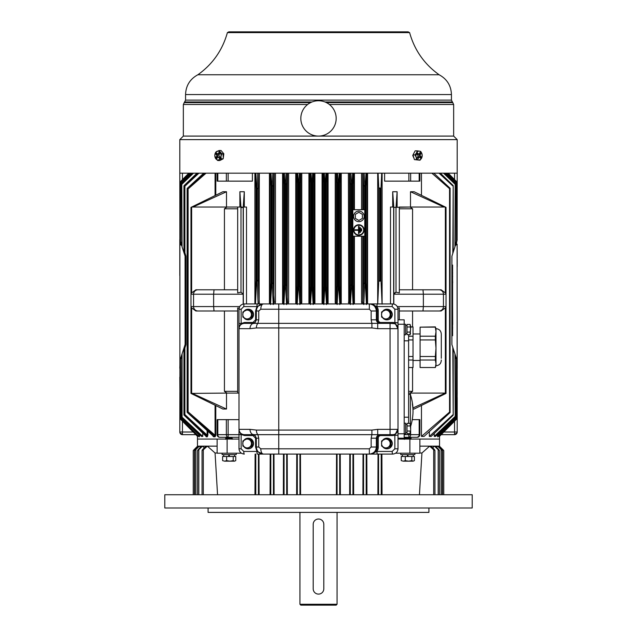 <?xml version="1.0" encoding="UTF-8"?>
<svg xmlns="http://www.w3.org/2000/svg" width="637" height="637" viewBox="0 0 637 637"><rect width="100%" height="100%" fill="white"/><g stroke="black" fill="none" stroke-linecap="round" stroke-linejoin="round"><path stroke-width="0.96" d="M358.806 235.348A5.303 5.303 0 0 0 364.101 230.045A5.303 5.303 0 0 0 358.806 224.75A5.303 5.303 0 0 0 353.503 230.045A5.303 5.303 0 0 0 358.806 235.348M358.806 225.187A4.857 4.857 0 0 0 353.941 230.045A4.857 4.857 0 0 0 358.806 234.902A4.857 4.857 0 0 0 363.663 230.045A4.857 4.857 0 0 0 358.806 225.187M184.22 415.3L184.244 415.292A0.884 0.86 -130.7 0 1 183.966 414.671L183.95 414.671A0.884 0.884 0 0 0 184.22 415.3L205.847 436.09L207.105 436.17L184.34 415.213L205.982 436.17A0.884 0.82 90 0 1 206.221 436.791L205.655 435.907M197.008 173.184L184.22 185.478A0.884 0.884 0 0 0 183.95 186.115L183.966 186.115A0.884 0.86 -49.3 0 1 184.244 185.494L197.701 173.184M183.95 348.272L183.966 414.671L183.966 348.272A0.884 0.764 -162 0 1 183.997 348.001A0.884 0.884 0 0 0 183.95 348.272L183.95 414.671M183.95 252.507A0.884 0.884 0 0 0 183.997 252.785A0.884 0.764 -18 0 1 183.966 252.507L183.95 186.115M180.558 417.625A0.884 0.884 0 0 0 180.812 418.246L198.664 436.17L180.812 418.246A0.884 0.876 -131.3 0 1 180.558 417.625L180.558 358.727A0.884 0.86 -162 0 1 180.597 358.448A0.884 0.884 0 0 0 180.558 358.727L180.558 417.625L180.558 358.727M180.812 182.532L190.113 173.184L180.82 182.532A0.884 0.884 0 0 0 180.558 183.153L180.558 183.153A0.884 0.876 -48.7 0 1 180.82 182.532L190.383 173.184M180.558 242.06A0.884 0.884 0 0 0 180.597 242.331A0.884 0.86 -18 0 1 180.558 242.06L180.558 183.153M451.888 335.922L451.888 344.418L451.888 335.723L451.888 344.418L451.888 335.723L452.596 335.723L452.596 331.312L451.888 331.312L451.888 344.561L456.403 358.448A0.884 0.884 0 0 1 456.442 358.727L456.442 417.625A0.884 0.884 0 0 1 456.188 418.246L437.89 436.17L438.176 434.713L455.574 417.585L455.208 357.468M446.617 173.184L456.18 182.532A0.884 0.884 0 0 1 456.442 183.153L456.442 242.06A0.884 0.884 0 0 1 456.403 242.331L451.888 256.225L451.888 269.475L452.596 269.475L452.596 265.056L451.888 265.056L451.888 256.361L451.888 264.857M203.784 173.184L187.453 188.21A0.884 0.844 130.2 0 0 187.159 188.831L187.135 411.956A0.884 0.884 0 0 0 187.413 412.601L212.631 435.565M206.046 173.184L188.106 188.934L188.106 411.844L187.159 411.956A0.884 0.844 49.8 0 0 187.453 412.577L212.854 435.772M204.811 173.184L187.413 188.186A0.884 0.884 0 0 0 187.135 188.831L187.135 411.956M404.384 438.304L411.088 437.778L410.761 437.308L417.219 437.308L404.184 437.308M225.641 437.308L219.781 437.308L225.641 437.308M341.145 303.921L341.257 303.093L340.54 303.093L340.445 303.921M336.471 303.921L336.225 302.511L335.221 302.511L335.516 303.921M314.702 303.921L314.925 302.71L314.017 302.71L313.826 303.921M309.853 303.921L309.717 302.901L308.905 302.901L309.064 303.921M202.749 433.136L202.749 436.425L201.499 436.425L181.792 416.917L202.749 436.425M228.142 173.184L228.142 181.139L252.395 181.139L252.395 173.184M238.994 437.308L228.142 437.308A2.652 1.792 -90 0 1 226.358 434.665L226.358 419.648L217.822 419.648L217.822 434.665A2.652 1.959 -90 0 0 219.781 437.308L218.945 437.181M439.196 435.318L439.442 436.425L457.127 418.597L439.442 436.425M434.251 433.486L434.251 436.425L435.501 436.425L455.208 416.917L455.208 354.769L456.363 358.32L455.208 354.769L456.363 358.32L455.574 358.599L456.403 358.599L456.442 417.625L456.403 358.599A0.884 0.86 162 0 0 456.363 358.32M429.338 431.663L429.338 436.425L431.169 436.425L453.21 415.197L452.811 347.396M197.804 435.318L197.558 436.425L179.873 418.597L197.558 436.425M259.315 173.184L259.148 303.921M254.896 173.184L254.896 303.921M421.463 405.554L421.463 436.425L424.059 436.425L450.096 412.545L450.096 188.234L449.555 188.687L449.555 412.099L450.096 412.545M421.463 173.184L421.463 195.225M382.104 173.184L382.104 303.921M377.685 173.184L377.685 303.921M410.642 426.304L410.642 434.665L419.178 434.665L419.178 419.648L419.871 419.648L419.847 435.031M419.536 435.963L417.219 437.308A2.652 1.959 90 0 0 419.178 434.665L419.871 434.665A2.652 2.652 0 0 1 417.219 437.308M419.871 173.184L419.871 181.139L384.605 181.139L384.605 173.184M191.649 207.694L190.973 207.375L222.894 191.737L226.493 191.737L226.493 207.033M244.297 207.033L244.297 191.737L239.878 191.737L239.878 207.033M226.493 393.085L226.493 409.042L222.894 409.042L190.973 393.411L226.931 393.085L224.431 391.317L237.673 391.317M393.809 304.04L393.809 294.206L396.015 292.192L399.327 292.909L399.327 207.033L410.069 207.033L393.809 207.375L392.703 191.737L397.122 191.737L397.122 207.033M445.351 292.192L446.027 294.206L446.027 207.375L414.106 191.737L410.507 191.737L410.507 207.033M410.547 426.615A51.716 51.716 0 0 0 412.991 412.577A51.708 44.781 180 0 0 412.394 404.368L412.394 403.484A51.708 44.781 0 0 1 412.991 409.042L414.106 409.042L446.027 393.411L446.027 306.572L445.351 308.587M410.507 393.085L410.507 394.884M392.703 191.737L392.703 207.033M301.484 303.921L301.779 302.511L300.775 302.511L300.529 303.921M296.555 303.921L296.46 303.093L295.743 303.093L295.855 303.921M327.936 303.921L328.095 302.901L327.283 302.901L327.147 303.921M323.174 303.921L322.983 302.71L322.075 302.71L322.298 303.921M273.95 173.184L273.281 186.115L273.281 283.051L274.268 302.105L275.471 302.105L275.001 303.921M269.977 303.921L269.945 303.451L269.459 303.921M287.16 173.184L286.531 184.34L286.531 284.819L287.526 302.312L288.625 302.312L288.25 303.921M283.258 303.921L283.202 303.268L282.581 303.268L282.653 303.921M367.541 303.921L367.581 303.451L367.023 303.921M361.999 303.921L361.529 302.105L361.529 236.223M354.347 303.921L354.419 303.268L353.798 303.268L353.742 303.921M348.75 303.921L348.375 173.184M215.115 436.791L213.522 436.791A0.884 0.764 -90 0 0 213.299 436.17L214.892 436.17A0.884 0.756 -90 0 1 215.115 436.791L215.784 435.278L215.075 435.278L214.892 436.17L187.413 412.601M213.522 436.791L212.599 435.62M181.792 357.468L181.426 417.585L198.824 434.713L199.11 436.17A0.884 0.868 90 0 1 199.365 436.791L199.628 435.413M198.752 436.305L198.911 436.791L198.752 436.305M438.176 433.789L438.176 434.713L437.364 434.713L437.635 436.791A0.884 0.868 -90 0 1 437.89 436.17L456.18 418.246L438.336 436.17A0.884 0.876 -90 0 0 438.089 436.791L438.248 436.281M207.343 436.791L207.877 435.071L207.113 435.071L207.105 436.17A0.884 0.812 90 0 1 207.343 436.791L206.221 436.791M419.871 446.147L439.522 446.147L439.522 439.076L419.871 439.076L439.522 439.076L439.522 436.345M217.129 446.147L197.478 446.147L197.478 439.076L217.129 439.076L197.478 439.076L197.478 436.345M402.504 289.787L421.654 289.787M223.866 289.787L237.657 289.787M399.343 310.991L411.821 310.991M412.569 367.525L412.569 391.317L410.069 393.085L445.351 393.085L445.351 307.878L441.115 310.991L402.504 310.991M364.762 209.716L352.81 209.716L352.81 236.223L364.762 236.223L364.762 186.115L366.012 186.195L366.012 282.963L367.055 303.451L367.055 173.184M363.719 209.716L363.719 186.115L363.05 173.184M185.869 344.967L185.956 344.418L185.112 344.418L184.093 347.706L185.072 344.689L185.869 344.967L184.889 347.977L184.889 414.583L207.113 435.071L207.113 430.684M198.919 173.184L184.889 186.195L184.889 252.809L185.869 255.819L185.072 256.09L182.078 246.885L181.792 183.87L182.078 246.885M259.315 303.148L258.256 280.336L257.165 280.336L257.165 188.831L256.647 188.934L256.592 188.313L257.109 188.21L257.77 173.184M181.792 183.87L192.565 173.184M185.072 344.689L181.792 354.769L181.792 416.917M181.792 354.769L179.929 360.518L179.929 418.541L197.804 436.425M188.966 173.184L179.929 182.238L179.929 240.268L181.792 246.009M179.929 360.518L179.929 418.541M179.929 182.238L188.799 173.184L179.873 182.19L179.929 240.268M182.078 353.901L182.078 416.67M193.465 173.184L182.078 184.109M191.578 173.184L181.426 183.193L181.792 243.31M457.071 240.268L457.127 182.19L448.201 173.184L457.127 182.19L457.127 240.093L456.506 242.004M457.071 360.518L457.071 418.541L457.071 360.518L456.506 358.782M451.888 256.361L451.888 265.056L451.928 256.09M457.071 182.238L448.034 173.184M439.196 436.425L457.071 418.541M456.442 183.153L456.403 242.187L456.442 183.153A0.884 0.876 48.7 0 0 456.18 182.532L446.879 173.184L456.188 182.532M455.208 243.31L455.574 183.193L445.422 173.184M444.435 173.184L455.208 183.87L455.208 246.009L456.403 242.331A0.884 0.86 18 0 0 456.442 242.06L456.442 242.06M455.208 183.87L454.922 246.885M454.922 353.901L455.208 416.917M454.922 184.109L443.535 173.184M434.251 436.425L454.922 416.67M440.382 173.184L453.21 185.59L453.21 252.148M453.21 185.59L452.811 253.383M453.21 348.63L453.21 415.197M451.888 256.225L451.888 344.561M452.811 185.932L439.044 173.184M429.338 436.425L452.811 414.854M393.809 207.375L393.809 294.206L423.366 294.206L423.366 306.572L443.44 306.572L443.44 294.206L423.366 294.206L422.984 289.787L441.115 289.787L445.351 292.909L445.351 207.033L410.069 207.033L412.569 208.801L412.569 289.787M390.497 303.921L390.497 207.033L393.65 207.033L393.65 304.008M412.943 407.998L445.351 393.085L446.027 393.411M412.569 310.991L412.569 326.892M419.21 310.991L422.984 310.991L423.366 306.572L397.289 306.572M397.91 308.228L399.327 307.878L399.327 319.822M191.649 308.587L190.973 306.572L190.973 393.411M237.673 310.991L197.956 310.991A4.419 4.403 -90 0 1 193.56 306.572L190.973 306.572L190.973 294.206L191.649 292.192M190.973 207.375L190.973 294.206L193.56 294.206L193.56 306.572L213.634 306.572L213.634 294.206L193.56 294.206A4.419 4.403 90 0 1 197.956 289.787L237.673 289.787M209.796 310.991L195.885 310.991L191.649 307.878L191.649 393.085L226.493 409.042M224.431 310.991L224.431 391.317M239.09 308.228L237.673 307.878L237.673 393.085L226.931 393.085M238.994 393.085L237.673 393.085M240.945 207.033L239.878 191.737M397.122 191.737L396.055 207.033M226.493 191.737L193.027 207.033M443.973 207.033L410.507 191.737M396.015 207.694L396.015 292.192L394.653 292.948M446.027 207.375L445.351 207.694M439.044 310.991A4.419 4.403 90 0 0 443.44 306.572L446.027 306.572L446.027 294.206L443.44 294.206A4.419 4.403 90 0 0 439.044 289.787M421.463 436.425L449.555 412.099M449.555 188.687L431.878 173.184M381.69 173.184L381.022 188.098L381.022 281.068L382.073 304.16M246.503 303.921L246.503 207.033L243.35 207.033L243.35 304.008M244.297 191.737L243.191 207.375L243.191 294.206L213.634 294.206L214.016 289.787M243.191 304.04L243.191 294.206L240.985 292.192L240.985 207.694L242.092 207.033L191.649 207.033L191.649 292.909L195.885 289.787L197.956 289.787M243.191 207.375L240.985 207.694M187.135 188.831L188.106 188.934L187.581 188.313A0.884 0.844 130.2 0 0 187.286 188.934L187.286 411.844A0.884 0.844 49.8 0 0 187.581 412.473L188.106 411.844L215.075 435.278L215.075 405.331M254.991 303.921L254.927 303.395L254.927 303.921M254.927 303.395L255.978 280.224A0.884 0.661 2.5 0 0 256.592 280.853L255.493 303.921M255.883 173.184L256.592 188.313A0.884 0.661 177.5 0 0 255.978 188.934L255.27 173.184M324.344 173.184L324.886 181.951L325.427 181.959L325.419 182.58L324.878 182.572L324.878 286.594L325.419 286.578L325.427 287.199L324.886 287.215L323.819 304.55M326.861 173.184L326.279 182.58L326.279 286.578L327.283 302.901L327.283 173.184M311.023 173.184L311.573 181.959L312.114 181.951L312.122 182.572L311.581 182.58L311.581 286.578L312.122 286.594L312.114 287.215L311.573 287.199L310.49 304.55M309.717 173.184L309.717 302.901L310.721 286.578L310.721 182.58L310.139 173.184M256.647 280.224L257.165 280.336L257.109 280.957L256.592 280.853L256.647 188.934L255.978 188.934L255.978 280.224L256.647 280.224M258.98 173.184L258.256 188.831A0.884 0.645 -177.4 0 0 257.109 188.21L257.165 188.831L258.256 188.831L258.256 280.336A0.884 0.645 -2.6 0 1 257.109 280.957L258.128 303.921M297.702 173.184L298.267 182.572L298.809 182.532L298.833 183.153L298.291 183.193L298.291 285.965L298.833 286.005L298.809 286.626L298.267 286.594L297.176 304.55M299.374 173.184L298.809 182.532A0.884 0.621 3.4 0 1 299.78 183.153L299.78 286.005L300.775 302.511L300.775 173.184M296.46 173.184L296.46 303.093L297.479 285.965L297.479 183.193L296.882 173.184M284.357 173.184L284.962 183.775L285.503 183.719L285.535 184.34L285.002 184.404L285.002 284.763L285.535 284.819L285.503 285.448L284.962 285.384L283.863 304.55M283.202 173.184L283.202 303.268L284.229 284.763L284.229 184.404L283.608 173.184M271.012 173.184L271.665 185.574L272.19 185.494L272.238 186.115L271.712 186.195L271.712 282.963L272.238 283.051L272.19 283.672L271.665 283.592L270.55 304.55M269.945 173.184L269.945 303.451L270.988 282.963L270.988 186.195L270.327 173.184M364.762 236.223L364.762 283.051L365.288 282.963L365.335 283.592L364.81 283.672L363.751 304.55M366.673 173.184L366.012 186.195A0.884 0.645 2.9 0 0 365.335 185.574L365.988 173.184M363.122 303.921L362.732 302.105L363.719 283.051L363.719 236.223M350.907 173.184L351.497 183.719L352.038 183.775L351.998 184.404L351.465 184.34L351.465 284.819L351.998 284.763L352.038 285.384L351.497 285.448L350.43 304.55M353.392 173.184L352.771 184.404L352.771 284.763L353.798 303.268L353.798 236.223M349.793 303.921L350.469 284.819L350.469 184.34L349.84 173.184M337.626 173.184L338.191 182.532L338.733 182.572L338.709 183.193L338.167 183.153L338.167 286.005L338.709 285.965L338.733 286.594L338.191 286.626L337.116 304.55M340.118 173.184L339.521 183.193L339.521 285.965L340.54 303.093L340.54 173.184M336.225 173.184L336.225 302.511L337.22 286.005L338.167 286.005L338.191 286.626A0.884 0.621 -176.6 0 1 337.22 286.005L337.22 183.153L336.615 173.184M381.022 281.068L379.15 281.108L380.353 280.224L380.353 188.934L379.15 188.058L381.022 188.098M377.725 303.921L378.744 281.928L378.744 187.238L378.099 173.184M433.805 173.184L450.096 188.234M199.365 436.791L198.911 436.791A0.884 0.876 90 0 0 198.664 436.17L180.82 418.246M378.744 187.238L379.15 188.058M339.824 304.55L338.733 286.594A0.884 0.629 176.6 0 0 339.521 285.965L338.709 285.965L338.709 183.193L339.521 183.193A0.884 0.629 3.4 0 0 338.733 182.572L339.298 173.184M353.137 304.55L352.038 285.384A0.884 0.637 176.8 0 0 352.771 284.763L351.998 284.763L351.998 184.404L352.771 184.404A0.884 0.637 3.2 0 0 352.038 183.775L352.643 173.184M364.189 173.184L364.81 185.494L365.335 185.574L365.288 282.963L366.012 282.963A0.884 0.645 177.1 0 1 365.335 283.592L366.45 304.55M273.249 304.55L272.19 283.672A0.884 0.637 177 0 0 273.281 283.051L272.238 283.051L272.238 186.115L273.281 186.115A0.884 0.637 3 0 0 272.19 185.494L272.811 173.184M286.57 304.55L285.503 285.448A0.884 0.629 176.8 0 0 286.531 284.819L285.535 284.819L285.535 184.34L286.531 184.34A0.884 0.629 3.2 0 0 285.503 183.719L286.093 173.184M313.603 173.184L313.03 182.572A0.884 0.621 3.5 0 0 312.114 181.951L312.656 173.184M326.51 304.55L325.427 287.199A0.884 0.621 176.5 0 0 326.279 286.578L325.419 286.578L325.419 182.58L326.279 182.58A0.884 0.621 3.5 0 0 325.427 181.959L325.977 173.184M379.15 281.108L378.744 281.928M299.884 304.55L298.809 286.626A0.884 0.621 176.6 0 0 299.78 286.005L298.833 286.005L298.833 183.153L299.78 183.153L300.385 173.184M313.181 304.55L312.114 287.215A0.884 0.621 176.5 0 0 313.03 286.594L314.017 302.71L314.017 173.184M419.178 419.648L412.258 419.648M411.359 437.308L408.858 437.308A2.652 1.792 90 0 0 410.642 434.665L408.858 434.665L408.858 433.582M238.994 419.648L228.142 419.648L228.142 434.665L238.994 434.665M219.781 437.308A2.652 2.652 0 0 1 217.129 434.665L217.129 419.648L217.822 419.648M226.358 419.648L228.142 419.648M228.142 181.139L217.129 181.139L217.129 173.184M410.069 393.085L408.604 393.085M426.766 289.787L441.115 289.787M237.673 208.801L224.431 208.801L224.431 289.787M224.431 208.801L226.931 207.033M210.234 289.787L195.885 289.787M217.79 289.787L215.346 289.787M240.985 292.192L237.673 292.909L237.673 207.033M197.956 310.991L195.885 310.991M199.715 310.991L214.167 310.991M199.715 289.787L198.752 289.787M399.343 289.787L422.984 289.787M185.112 344.418L185.072 256.09L185.956 256.361L185.869 255.819M180.597 358.448L181.426 358.599L180.597 358.599A0.884 0.86 -162 0 1 180.637 358.32M363.719 186.115A0.884 0.637 -3 0 1 364.81 185.494L364.762 186.115L363.719 186.115M364.762 283.051L364.81 283.672A0.884 0.637 -177 0 1 363.719 283.051L364.762 283.051M362.732 236.223L362.732 302.105L361.529 302.105M350.469 184.34A0.884 0.629 -3.2 0 1 351.497 183.719L351.465 184.34L350.469 184.34M351.465 284.819L351.497 285.448A0.884 0.629 -176.8 0 1 350.469 284.819L351.465 284.819M349.474 173.184L349.474 302.312L348.375 302.312M337.22 183.153A0.884 0.621 -3.4 0 1 338.191 182.532L338.167 183.153L337.22 183.153M322.983 173.184L322.983 302.71L323.97 286.594L324.854 286.594L324.886 287.215A0.884 0.621 -176.5 0 1 323.97 286.594L323.97 182.572A0.884 0.621 -3.5 0 1 324.886 181.951L324.878 182.572L323.97 182.572L323.397 173.184M310.721 182.58A0.884 0.621 -3.5 0 1 311.573 181.959L311.581 182.58L310.721 182.58M311.581 286.578L311.573 287.199A0.884 0.621 -176.5 0 1 310.721 286.578L311.581 286.578M297.479 183.193A0.884 0.629 -3.4 0 1 298.267 182.572L298.291 183.193L297.479 183.193M298.291 285.965L298.267 286.594A0.884 0.629 -176.6 0 1 297.479 285.965L298.291 285.965M284.229 184.404A0.884 0.637 -3.2 0 1 284.962 183.775L285.002 184.404L284.229 184.404M285.002 284.763L284.962 285.384A0.884 0.637 -176.8 0 1 284.229 284.763L285.002 284.763M287.526 173.184L287.207 303.921M270.988 186.195A0.884 0.645 -2.9 0 1 271.665 185.574L271.712 186.195L270.988 186.195M271.712 282.963L271.665 283.592A0.884 0.645 -177.1 0 1 270.988 282.963L271.712 282.963M274.268 173.184L273.878 303.921M380.353 188.934L380.902 188.417M380.902 280.75L380.353 280.224M455.574 242.187L456.363 242.458A0.884 0.86 18 0 0 456.403 242.187L455.574 242.187M455.574 183.193L456.14 182.572A0.884 0.876 48.7 0 1 456.403 183.193L455.574 183.193M456.14 418.214L455.574 417.585L456.403 417.585A0.884 0.876 131.3 0 1 456.14 418.214M180.637 242.458L181.426 242.187L180.597 242.187A0.884 0.86 -18 0 0 180.637 242.458M180.86 182.572L181.426 183.193L180.597 183.193A0.884 0.876 -48.7 0 1 180.86 182.572M181.426 417.585L180.86 418.214A0.884 0.876 -131.3 0 1 180.597 417.585L181.426 417.585M199.636 434.593L198.824 434.713L198.824 433.789M184.093 253.08L184.889 252.809L184.061 252.809A0.884 0.756 -18 0 0 184.093 253.08M184.34 185.574L184.889 186.195L184.061 186.195A0.884 0.86 -49.3 0 1 184.34 185.574M184.889 414.583L184.34 415.213A0.884 0.86 -130.7 0 1 184.061 414.583L184.889 414.583M359.069 226.318L359.069 233.596L358.535 233.596L358.535 230.307L354.905 230.307L354.905 229.782L358.535 229.782L358.535 226.318L359.069 226.318M360.478 227.64L360.478 232.338L359.945 232.338L359.945 227.64L360.478 227.64M361.609 228.794L361.609 231.008L361.083 231.008L361.083 228.794L361.609 228.794M336.169 605.15L300.831 605.15L299.947 604.266L337.053 604.266L336.169 605.15M299.947 512.395L299.947 604.266M337.053 512.395L337.053 604.266M414.01 158.294L412.744 155.524L414.193 152.633M318.5 32.606L227.393 32.606L228.842 31.85L408.158 31.85L409.607 32.606L318.5 32.606M409.607 32.606C414.488 50.132 424.33 64.178 439.124 74.76L197.876 74.76C190.009 79.028 185.9 85.629 185.558 94.571L185.558 100.097L183.345 104.5L183.345 136.087L179.809 139.622L179.809 173.184L457.191 173.184L457.127 239.663M439.124 74.76C446.991 79.028 451.1 85.629 451.442 94.571L451.442 100.097L453.655 104.5L453.655 136.087L183.345 136.087M453.655 136.087L457.191 139.622L179.809 139.622M222.902 152.689L223.284 158.056M413.365 154.21L413.62 153.716M223.738 154.488L223.38 157.323M413.779 157.538L413.11 155.524M364.165 216.381A5.303 5.303 0 0 1 358.87 221.676A5.303 5.303 0 0 1 353.567 216.381A5.303 5.303 0 0 1 358.87 211.078A5.303 5.303 0 0 1 364.165 216.381M362.397 214.335L358.87 212.296L355.335 214.335L355.335 218.419L358.87 220.458L362.397 218.419L362.397 214.335M452.596 271.243L452.596 267.707M452.596 333.079L452.596 329.544M419.425 151.136L417.155 150.834L416.558 152.88L414.998 154.926L416.2 157.267L416.431 159.608L420.014 160.206L421.567 158.159L422.164 156.113L421.933 153.772L420.738 151.431L419.425 151.136A4.419 3.121 -90 0 1 421.933 153.772A4.419 3.121 90 0 1 421.567 158.159A4.419 3.121 -90 0 1 418.7 159.911A4.419 3.121 -90 0 1 416.2 157.267A4.419 3.121 -90 0 1 416.558 152.88A4.419 3.121 -90 0 1 419.425 151.136M420.014 160.206L414.416 159.608L412.983 154.926L415.141 150.834L417.155 150.834M414.416 159.608L416.431 159.608M412.983 154.926L414.998 154.926M418.955 154.433L417.442 152.84L416.733 154.186L418.246 155.77L417.331 157.514L418.278 158.517L419.194 156.774L420.635 158.294L421.344 156.949L419.902 155.428L420.946 153.445L419.998 152.442L418.955 154.433L418.326 154.433L417.219 153.262M420.237 157.872L420.723 156.949L419.273 155.428L420.324 153.445L419.775 152.872M420.324 153.445L420.946 153.445M419.273 155.428L419.902 155.428M420.723 156.949L421.344 156.949M417.872 158.095L418.573 156.774L419.194 156.774M221.007 156.296L221.811 153.788L219.048 150.499L215.656 152.235L214.86 154.743A4.419 3.121 90 0 1 216.875 151.367A4.419 3.121 90 0 1 219.948 152.139A4.419 3.121 90 0 1 221.007 156.296A4.419 3.121 90 0 1 219.001 159.672L221.174 158.804L221.007 156.296M219.048 150.499L221.063 150.499L223.826 153.788L221.811 153.788M223.826 153.788L223.189 158.804L221.174 158.804M223.189 158.804L219.797 160.54L217.782 160.54L219.001 159.672A4.419 3.121 -90 0 1 215.919 158.9L217.782 160.54M214.812 155.707L215.919 158.9A4.419 3.121 90 0 1 214.812 155.524A4.419 3.121 90 0 1 214.86 154.743M218.706 155.428L219.924 153.39L219.017 152.315L217.806 154.345L216.628 152.944L215.863 154.226L217.042 155.627L215.887 157.57L216.787 158.653L217.95 156.71L219.287 158.302L220.052 157.02L218.706 155.428M217.95 156.71L219.55 157.865M216.994 153.382L216.492 154.226L217.671 155.627L216.508 157.57L217.05 158.215M216.508 157.57L215.887 157.57M217.671 155.627L217.042 155.627M216.492 154.226L215.863 154.226M219.383 152.753L218.427 154.345L217.806 154.345M313.197 588.819A5.295 5.295 0 0 0 318.492 594.106L318.508 594.106A5.295 5.295 0 0 0 323.803 588.819L323.803 524.315A5.295 5.295 0 0 0 318.508 519.02L318.492 519.02A5.295 5.295 0 0 0 313.197 524.315L313.197 588.819M195.806 434.665L182.461 434.665A2.652 2.652 0 0 1 179.809 432.013L182.461 432.013L182.461 421.208M181.163 244.067L180.55 243.74L179.809 239.616L179.809 244.52L180.55 243.74L179.809 244.52L179.809 275.55M179.809 377.112L179.905 392.838M179.873 397.337L179.873 392.48M182.461 434.665L182.461 433.885A2.652 1.871 180 0 1 179.809 432.013L179.873 396.533M181.529 245.189L179.897 244.52L179.897 368.242M179.809 244.52L179.809 258.869M179.809 258.2L179.809 256.026M179.809 255.548L179.809 256.178M179.873 239.663L179.809 168.773M181.147 245.157L181.943 244.274M441.194 434.665L454.539 434.665A2.652 2.652 0 0 0 457.191 432.013L454.539 432.013L454.539 421.208M457.095 244.162L456.45 243.74L457.167 244.52A0.884 0.86 -90 0 0 457.095 244.162L457.191 254.466M455.471 245.189L457.103 244.52L457.167 392.48A0.884 0.86 90 0 1 457.127 392.734M455.837 244.067L456.45 243.74L457.191 239.616M455.853 245.157L455.057 244.274M457.103 263.455L457.103 360.614M457.103 368.242L457.127 396.533M457.103 266.656L457.191 368.242M457.127 397.337L457.191 392.48M454.539 434.665L454.539 433.885A2.652 1.871 0 0 0 457.191 432.013L457.191 397.384M397.974 328.78L394.9 322.879L398.006 322.8L398.006 428.836L397.974 328.66C397.838 326.224 396.668 324.559 394.462 323.66L390.051 323.357L392.703 323.357A5.303 5.303 0 0 1 394.462 323.66L394.9 322.879L394.844 309.224L392.193 306.572L376.937 306.572L370.28 303.921L392.703 303.921C395.895 304.263 397.663 306.031 398.006 309.224L398.006 322.8L392.87 322.473L392.703 323.357M394.319 434.41L394.9 435.143L398.006 435.222L394.844 435.222L398.006 428.836L398.006 448.798C397.663 451.991 395.895 453.759 392.703 454.093L257.436 454.093A2.652 0.51 90 0 1 256.926 451.442L263.368 454.093C259.092 453.695 256.743 451.338 256.305 447.031L256.305 438.192C255.158 435.238 253.98 434.06 252.77 434.665L255.429 435.875M243.796 451.442L256.926 451.442L255.588 447.031L255.588 438.192L252.937 435.549L244.56 435.549L241.144 434.545L241.144 448.798L243.796 451.442A2.652 0.51 90 0 0 244.297 454.093C241.105 453.759 239.337 451.991 238.994 448.798L238.994 309.224C239.337 306.031 241.105 304.263 244.297 303.921L369.356 303.921C373.577 304.375 375.91 306.731 376.356 310.991L376.356 319.822C376.594 321.956 377.86 323.134 380.154 323.357M253.845 434.665A5.303 3.83 -90 0 1 250.015 429.362L256.392 430.071L278.751 430.071L278.751 448.798L369.356 448.798L371.156 447.031L371.156 438.192L371.904 434.665L244.393 434.665C241.176 434.402 239.385 432.634 239.018 429.362L239.401 431.528L241.144 434.545L238.994 434.545M244.393 323.357L253.845 323.357A5.303 3.83 90 0 0 250.015 328.66L239.018 328.66L238.994 327.386A2.652 1.68 0 0 1 239.401 326.494L239.018 328.66C239.385 325.38 241.176 323.62 244.393 323.357L244.56 322.473L252.937 322.473L255.588 319.822L255.588 310.991L256.926 306.572L243.796 306.572L241.144 309.224L241.144 323.477L244.56 322.473M239.401 431.528A2.652 1.68 180 0 1 238.994 430.636L239.018 429.362L250.015 429.362M392.846 434.657L371.904 434.665L371.904 430.071L278.751 430.071L278.751 327.951L256.392 327.951L250.015 328.66M255.429 322.147L252.77 323.357C253.98 323.962 255.158 322.784 256.305 319.822L256.305 310.991C256.735 306.684 259.092 304.327 263.368 303.921A5.303 2.564 90 0 0 260.812 309.224L258.749 310.991L258.749 319.822L257.889 323.357L371.904 323.357L371.156 319.822L377.215 319.822L377.215 310.991L378.251 310.991A7.947 7.803 90 0 0 376.937 306.572A2.652 0.51 90 0 1 377.446 303.921L392.703 303.921A2.652 0.51 90 0 0 392.193 306.572M243.796 306.572A2.652 0.51 90 0 1 244.297 303.921L257.436 303.921A2.652 0.51 90 0 0 256.926 306.572L263.368 303.921L278.751 303.921L278.751 309.224L260.812 309.224M392.703 454.093A2.652 0.51 -90 0 1 392.193 451.442L394.844 448.798L394.844 435.222L392.87 435.549L392.703 434.665A5.303 5.303 0 0 0 394.462 434.362C396.668 433.463 397.838 431.798 397.974 429.362L397.974 429.242M371.904 327.951L371.904 323.357L390.051 323.357L390.051 328.66L377.709 328.66L371.904 327.951L278.751 327.951L278.751 309.224L369.356 309.224L369.356 303.921M256.392 430.071A5.303 2.978 -90 0 0 257.889 434.665L258.749 438.192L258.749 447.031L260.812 448.798A5.303 2.564 90 0 0 263.368 454.093C259.108 453.648 256.751 451.291 256.305 447.031L258.749 447.031M258.749 319.822L256.305 319.862M380.154 434.665C377.86 434.888 376.594 436.066 376.356 438.192L376.356 447.031C375.91 451.291 373.577 453.648 369.356 454.093L369.356 448.798M263.368 303.921C259.108 304.375 256.751 306.731 256.305 310.991L258.749 310.991M256.392 327.951A5.303 2.978 90 0 1 257.889 323.357L253.845 323.357M377.709 323.357L377.709 328.66M377.709 434.665L377.709 429.362L397.974 429.362M371.904 430.071L377.709 429.362M371.156 447.031L377.215 447.031A7.071 6.935 -90 0 1 370.28 454.093L376.937 451.442L392.193 451.442M252.77 323.357L252.937 322.473M238.994 323.477L241.144 323.477L239.401 326.494M252.937 435.549L252.77 434.665M244.56 435.549L244.393 434.665M377.446 454.093A2.652 0.51 -90 0 1 376.937 451.442A7.947 7.803 90 0 0 378.251 447.031L378.251 438.192A2.652 2.604 -90 0 1 380.854 435.549L392.87 435.549M398.006 319.822L404.184 319.822L404.184 438.192L398.006 438.192M408.604 334.64L408.604 336.209L413.023 336.209L413.023 339.959L408.604 339.959L408.604 423.382L408.604 417.211L404.184 417.211M404.184 340.811L408.604 340.811M404.184 423.175L405.602 423.175L405.602 433.781L398.006 433.781M405.602 432.587L407.011 432.587M405.602 432.571L407.011 432.571M410.148 425.93L407.011 425.93L407.011 423.382L410.148 423.382L410.547 428.478L410.547 424.656M410.148 431.026L410.148 433.582L410.148 431.026L407.011 431.026L407.011 425.93M410.148 433.582L410.547 432.3L410.148 433.582L407.011 433.582L407.011 431.026M410.148 326.988L407.011 326.988L407.011 324.44L410.148 324.44L410.547 329.544L410.547 325.714M410.148 332.092L410.547 329.544L410.148 334.64L410.148 332.092L407.011 332.092L407.011 326.988M410.547 333.366L410.148 334.64L407.011 334.64L407.011 332.092M405.602 333.645L407.011 333.645L405.602 333.637M398.006 324.241L405.602 324.241L405.602 334.839L404.184 334.839M381.611 440.947L386.54 438.391L390.879 440.947L390.879 446.043L385.942 448.599L381.611 446.043L381.611 440.947M385.942 438.391L390.282 440.947L390.282 446.043L390.879 446.043M390.282 446.043L385.942 448.599M390.282 440.947L390.879 440.947M383.697 439.673A4.419 4.34 -90 0 0 383.697 447.317A4.419 4.34 -90 0 0 388.037 447.317A4.419 4.34 90 0 0 390.202 443.495A4.419 4.34 -90 0 0 383.697 439.673M382.67 446.704A5.303 5.2 -90 0 0 392.018 443.495A5.303 5.2 -90 0 0 382.67 440.286M386.81 448.798L387.081 448.798A5.303 5.2 -90 0 0 392.281 443.495A5.303 5.2 -90 0 0 387.081 438.192L386.81 438.192M381.611 311.979L386.54 309.423L390.879 311.979L390.879 317.075L385.942 319.623L381.611 317.075L381.611 311.979M385.942 309.423L390.282 311.979L390.282 317.075L390.879 317.075M390.282 317.075L385.942 319.623M390.282 311.979L390.879 311.979M383.697 310.697A4.419 4.34 -90 0 0 383.697 318.349A4.419 4.34 -90 0 0 388.037 318.349A4.419 4.34 90 0 0 390.202 314.527A4.419 4.34 -90 0 0 383.697 310.697M382.67 317.736A5.303 5.2 -90 0 0 392.018 314.527A5.303 5.2 -90 0 0 382.67 311.318M386.81 319.822L387.081 319.822A5.303 5.2 -90 0 0 392.281 314.527A5.303 5.2 -90 0 0 387.081 309.224L386.81 309.224M242.864 311.979L247.801 309.423L252.141 311.979L252.141 317.075L247.204 319.623L242.864 317.075L242.864 311.979M247.204 309.423L251.535 311.979L251.535 317.075L252.141 317.075M251.535 317.075L247.204 319.623M251.535 311.979L252.141 311.979M244.958 310.697A4.419 4.34 -90 0 0 244.958 318.349A4.419 4.34 -90 0 0 249.298 318.349A4.419 4.34 90 0 0 251.464 314.527A4.419 4.34 -90 0 0 244.958 310.697M243.931 317.736A5.303 5.2 -90 0 0 253.271 314.527A5.303 5.2 -90 0 0 243.931 311.318M248.072 319.822L248.342 319.822A5.303 5.2 -90 0 0 253.542 314.527A5.303 5.2 -90 0 0 248.342 309.224L248.072 309.224M242.864 440.947L247.801 438.391L252.141 440.947L252.141 446.043L247.204 448.599L242.864 446.043L242.864 440.947M247.204 438.391L251.535 440.947L251.535 446.043L252.141 446.043M251.535 446.043L247.204 448.599M251.535 440.947L252.141 440.947M244.958 439.673A4.419 4.34 -90 0 0 244.958 447.317A4.419 4.34 -90 0 0 249.298 447.317A4.419 4.34 90 0 0 251.464 443.495A4.419 4.34 -90 0 0 244.958 439.673M243.931 446.704A5.303 5.2 -90 0 0 253.271 443.495A5.303 5.2 -90 0 0 243.931 440.286M248.072 448.798L248.342 448.798A5.303 5.2 -90 0 0 253.542 443.495A5.303 5.2 -90 0 0 248.342 438.192L248.072 438.192M413.007 410.809A51.708 44.781 0 0 0 412.991 409.042A51.716 51.716 0 0 0 410.371 394.47L410.371 423.756M441.29 360.016L441.29 360.462C440.971 363.679 439.204 365.447 435.987 365.757L435.342 367.525L435.987 363.759L435.987 365.757M420.086 327.147L435.342 326.892L435.987 328.66L435.987 331.678L435.342 327.147L420.086 327.147L420.086 336.209L435.342 336.209L435.987 331.678L435.987 363.759L435.342 360.016L420.086 360.016L420.086 367.501L435.342 367.525L420.086 367.525M435.342 356.505L435.987 348.232L435.342 339.959L420.086 339.959L420.086 356.505L435.342 356.505L435.342 360.016M435.342 336.209L435.342 339.959M420.086 356.505L420.086 360.016M420.086 336.209L420.086 339.959M413.023 367.525L408.604 367.525L413.023 367.525L413.023 360.016L408.604 360.016L408.604 356.505L413.023 356.505L413.023 339.959M410.547 326.892L413.023 326.892L410.547 327.147M413.023 336.209L413.023 327.147M413.023 356.505L413.023 360.016M408.604 336.209L408.604 339.959M441.29 358.305L441.29 336.113M441.29 334.401L441.29 357.93M414.886 453.21L414.886 454.627L400.753 454.627L400.753 453.21M413.254 456.482L413.254 454.627M408.006 456.482L408.006 454.627M402.393 456.482L402.393 454.627M407.417 456.482L407.417 454.627M410.761 437.364L406.048 438.081M405.108 439.092L410.761 438.471L405.108 438.758M407.752 437.308L404.304 437.261M404.885 437.587L405.108 437.985M410.746 438.16L404.304 438.36L405.036 439.076M405.578 437.308L406.701 437.38M406.048 437.428L404.583 437.308M410.738 438.447L411.088 438.885L408.022 439.076M409.639 439.076L411.359 438.813M404.901 437.898L404.304 438.36M401.246 460.647L403.269 461.164L401.246 460.647L401.246 456.482L414.392 456.482L414.392 460.647L413.126 461.164L408.572 461.164L411.852 460.647L411.852 456.482M405.283 460.647L408.572 461.164L403.269 461.164L405.283 460.647L405.283 456.482M411.852 460.647L413.126 461.164L414.392 460.647M225.737 438.304L227.409 438.081M226.469 439.092L232.115 438.471L226.469 438.758M229.105 437.308L225.657 437.261M226.239 437.587L226.469 437.985M232.099 438.16L225.657 438.36L226.398 439.076M226.931 437.308L228.054 437.38M227.401 437.428L225.936 437.308M232.099 438.447L232.441 438.885L229.376 439.076M230.992 439.076L232.712 438.813M226.262 437.898L225.657 438.36M222.608 460.647L224.622 461.164L222.608 460.647L222.608 456.482L235.754 456.482L235.754 460.647L234.48 461.164L229.925 461.164L233.214 460.647L233.214 456.482M226.637 460.647L229.925 461.164L224.622 461.164L226.637 460.647L226.637 456.482M233.214 460.647L234.48 461.164L235.754 460.647M234.607 456.482L234.607 454.627M229.36 456.482L229.36 454.627M223.746 456.482L223.746 454.627M228.771 456.482L228.771 454.627M236.247 453.21L236.247 454.627L222.114 454.627L222.114 453.21M452.596 331.312L452.596 269.475M452.509 265.056L451.888 265.056M452.596 324.153L452.596 327.601M452.684 327.713L452.596 328.477M452.596 304.773L452.684 324.48M452.596 287.239L452.596 288.306M452.596 283.377L452.596 286.387M452.684 282.764L452.596 280.137M452.596 276.251L452.684 276.458C452.684 279.157 452.684 279.157 452.684 276.458L452.596 276.458M452.596 272.7L452.684 272.907C452.684 275.606 452.684 275.606 452.684 272.907L452.596 272.907M318.5 100.75A17.669 17.669 0 0 1 336.169 118.418A17.669 17.669 0 0 1 318.5 136.087A17.669 17.669 0 0 1 300.831 118.418A17.669 17.669 0 0 1 318.5 100.75M428.916 507.984L428.916 512.395L208.084 512.395L208.084 507.984M164.792 507.984L472.208 507.984L472.208 494.734L164.792 494.734L164.792 507.984M227.122 439.076L217.129 439.076L217.129 453.21L227.122 453.21L227.122 439.076L238.994 439.076M398.006 439.076L419.871 439.076L419.871 453.21L409.878 453.21L409.878 439.076M300.465 454.093L300.576 494.734M336.535 454.093L336.424 494.734M340.365 494.734L340.254 454.093M353.646 494.734L353.527 454.093M349.785 454.093L349.665 494.734M366.944 494.734L366.816 454.093M363.018 454.093L362.907 494.734M382.041 494.734L381.897 454.093M378.02 454.093L377.892 494.734M442.548 449.284C444.045 450.821 444.045 450.869 442.548 449.419C444.045 450.869 444.045 450.821 442.548 449.284L439.411 446.147L442.548 449.284C444.045 450.821 444.045 450.869 442.548 449.419L439.251 446.147L438.678 446.712M438.105 446.147L441.123 449.149C442.627 450.749 442.627 450.885 441.123 449.555L437.627 446.147L436.464 447.278M441.123 449.149C442.627 450.749 442.627 450.885 441.123 449.555L441.123 494.734M435.31 446.147L438.176 448.958C439.737 450.662 439.737 450.892 438.176 449.666L434.458 446.147L432.658 447.835M438.176 448.958C439.737 450.662 439.737 450.892 438.176 449.666L438.176 494.734M430.883 446.147L433.693 448.814C435.262 450.534 435.262 450.861 433.693 449.802L429.633 446.147L421.933 453.003L419.449 494.734M434.944 494.734L434.944 450.47L433.693 449.802L433.693 494.734M419.871 453.003L421.933 453.003M395.633 453.21L409.878 453.21M296.635 494.734L296.746 454.093M283.354 494.734L283.473 454.093M287.215 454.093L287.335 494.734M270.056 494.734L270.184 454.093M273.982 454.093L274.093 494.734M254.959 494.734L255.103 454.093M258.98 454.093L259.108 494.734M194.452 449.284C192.955 450.821 192.955 450.869 194.452 449.419C192.955 450.869 192.955 450.821 194.452 449.284L197.589 446.147L194.452 449.284C192.955 450.821 192.955 450.869 194.452 449.419L197.749 446.147L198.322 446.712M198.895 446.147L195.877 449.149C194.373 450.749 194.373 450.885 195.877 449.555L199.373 446.147L200.536 447.278M195.877 449.149C194.373 450.749 194.373 450.885 195.877 449.555L195.877 494.734M201.69 446.147L198.824 448.958C197.263 450.662 197.263 450.892 198.824 449.666L202.542 446.147L204.342 447.835M198.824 448.958C197.263 450.662 197.263 450.892 198.824 449.666L198.824 494.734M206.117 446.147L203.307 448.814C201.738 450.534 201.738 450.861 203.307 449.802L207.367 446.147L215.067 453.003L217.551 494.734M202.056 494.734L202.056 450.47L203.307 449.802L203.307 494.734M217.129 453.003L215.067 453.003M241.367 453.21L227.122 453.21M335.221 302.511L335.221 173.184M341.257 173.184L341.257 303.093M308.905 302.901L308.905 173.184M314.925 173.184L314.925 302.71M301.779 173.184L301.779 302.511M295.743 303.093L295.743 173.184M328.095 173.184L328.095 302.901M322.075 302.71L322.075 173.184M275.471 173.184L275.471 302.105M269.419 303.451L269.419 173.184M288.625 173.184L288.625 302.312M282.581 303.268L282.581 173.184M354.419 173.184L354.419 209.716M361.529 209.716L361.529 173.184M367.581 173.184L367.581 303.451M354.419 236.223L354.419 303.268M215.784 173.184L215.784 195.105M215.784 405.673L215.784 435.278M438.089 436.791L437.635 436.791M207.877 431.376L207.877 435.071M362.732 173.184L362.732 209.716M353.798 209.716L353.798 173.184M185.956 256.361L185.956 344.418M215.075 195.448L215.075 173.184M312.122 286.594L312.122 182.572L313.03 182.572L313.03 286.594L312.122 286.594M379.835 188.831L379.835 280.336M404.184 434.665L408.858 434.665L408.858 437.308M217.129 434.665L228.142 434.665L228.142 437.308M410.642 173.184L410.642 181.139M419.178 181.139L419.178 173.184M408.858 181.139L408.858 173.184M226.358 181.139L226.358 173.184M217.822 173.184L217.822 181.139M214.016 310.991L213.634 306.572L239.711 306.572M412.569 208.801L399.327 208.801M408.604 391.317L412.569 391.317M456.442 417.625L456.442 417.625A0.884 0.876 131.3 0 1 456.18 418.246L456.18 418.246M451.442 94.571L185.558 94.571M451.442 100.097L185.558 100.097M452.222 101.968L324.95 101.968M312.05 101.968L184.778 101.968M310.585 102.629L184.125 102.629M307.623 104.5L183.345 104.5M453.655 104.5L329.377 104.5M452.875 102.629L326.415 102.629M193.178 432.013L182.461 432.013L182.461 433.885M182.461 179.578L182.461 173.184M179.897 263.455L179.809 258.821M179.897 365.041L179.809 368.242M179.897 266.656L179.897 360.614M454.539 433.885L454.539 432.013L443.822 432.013M454.539 179.578L454.539 173.184M398.006 448.798L394.844 448.798M398.006 309.224L394.844 309.224M380.854 322.473L380.687 323.357A3.535 3.472 90 0 1 377.215 319.822L378.251 319.822A2.652 2.604 -90 0 0 380.854 322.473L392.87 322.473M370.28 303.921A7.071 6.935 -90 0 1 377.215 310.991L371.156 310.991L369.356 309.224M397.974 328.66L390.051 328.66L390.051 434.665M378.251 447.031L377.215 447.031L377.215 438.192L371.156 438.192M378.251 310.991L378.251 319.822M260.812 448.798L278.751 448.798L278.751 454.093M371.156 319.822L371.156 310.991M378.251 438.192L377.215 438.192A3.535 3.472 90 0 1 380.687 434.665L380.854 435.549M258.749 438.192L255.588 438.192M392.703 434.665A5.303 5.303 0 0 0 394.462 434.362M256.305 310.991L255.588 310.991M256.305 319.822L255.588 319.822M255.588 447.031L256.305 447.031M241.144 448.798L238.994 448.798M238.994 309.224L241.144 309.224M339.696 494.734L339.696 454.093M337.053 494.734L337.053 454.093M352.946 494.734L352.946 454.093M350.302 494.734L350.302 454.093M366.203 494.734L366.203 454.093M363.552 494.734L363.552 454.093M381.221 494.734L381.221 454.093M378.569 494.734L378.569 454.093M442.548 494.734L442.548 449.419M297.304 494.734L297.304 454.093M299.947 494.734L299.947 454.093M284.054 494.734L284.054 454.093M286.698 494.734L286.698 454.093M270.797 494.734L270.797 454.093M273.448 494.734L273.448 454.093M255.779 494.734L255.779 454.093M258.431 494.734L258.431 454.093M194.452 494.734L194.452 449.419M187.413 188.186L203.713 173.184M184.22 185.478L196.968 173.184M457.191 139.622L457.191 173.184M227.393 32.606C222.512 50.132 212.67 64.178 197.876 74.76M179.809 258.128L179.809 256.663M179.809 263.455L179.809 266.656M457.191 258.821L457.191 266.656M457.191 258.128L457.191 256.663M457.191 256.178L457.191 255.079M405.602 424.369L407.011 424.369M405.602 325.435L407.011 325.435M410.371 394.47L408.604 394.47M413.023 360.462L420.086 360.462M435.987 328.66C439.204 328.971 440.971 330.738 441.29 333.955M413.023 333.955L420.086 333.955M410.746 439.259L411.343 438.917M404.901 439.004L404.304 439.347M232.099 439.259L232.696 438.917M226.262 439.004L225.657 439.347M443.758 494.734L443.758 450.558L443.758 494.734M442.333 494.734L442.333 450.542M439.434 494.734L439.434 450.518M193.242 494.734L193.242 450.558L193.242 494.734M194.667 494.734L194.667 450.542M197.566 494.734L197.566 450.518"/></g></svg>
